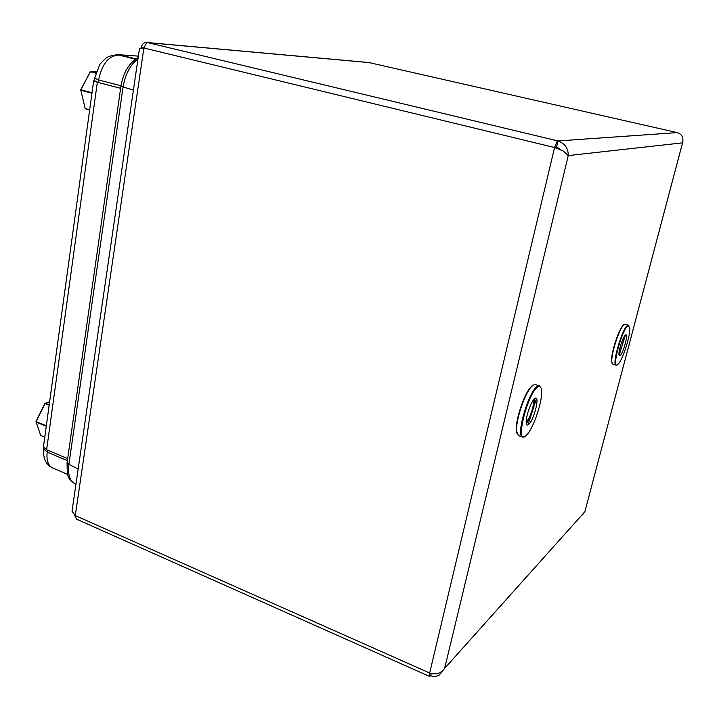 <?xml version="1.0" encoding="UTF-8"?>
<svg xmlns="http://www.w3.org/2000/svg" width="719" height="719" viewBox="0 0 719 719"><rect width="100%" height="100%" fill="white"/><g stroke="black" fill="none" stroke-linecap="round" stroke-linejoin="round"><path stroke-width="1.08" d="M94.288 80.456L93.641 80.896L97.335 82.254L120.63 88.338M43.562 445.969L43.419 447.038L46.627 449.743L97.335 82.254M67.658 458.614L46.627 449.743M135.927 58.877L119.21 54.743L115.732 54.851M135.648 59.066L118.446 54.977M94.261 80.636L98.278 82.469L120.639 88.302M527.027 422.269L529.067 417.802M555.805 147.251L559.894 149.318M533.228 405.174L534.487 398.838M677.568 132.691L368.667 62.508M141.212 47.652C142.065 43.922 144.106 42.214 147.341 42.529L557.998 140.951L556.569 146.955L555.859 147.009L556.344 147.386M677.55 132.575L677.217 132.602C682.007 134.273 683.778 137.689 682.538 142.856L682.942 141.292M139.369 49.314L139.522 48.245L143.872 48.011L554.565 147.539L563.148 150.927L568.262 155.574C568.289 148.276 564.864 143.405 557.998 140.951L677.217 132.602M560.721 149.687L556.569 146.955M72.358 508.791L72.017 511.173L75.27 515.568L76.367 519.091L429.701 676.489L430.69 675.608C433.359 676.831 436.244 676.633 439.354 674.997L444.639 668.382C440.909 673.487 435.921 675.033 429.656 673.002L429.701 676.489M557.288 141.005L554.565 147.539L555.76 147.44M75.198 516.332L74.551 515.199M430.69 675.608L431.175 673.55M584.835 511.856L582.381 514.975M554.565 147.539L429.656 673.002L75.27 515.568L143.872 48.011L146.811 42.547M625.485 335.027C628.936 332.241 623.283 353.631 620.039 355.68L618.996 354.916C618.331 351.51 622.582 337.849 625.072 335.396L625.485 335.027M619.059 352.526C621.746 347.825 623.31 342.792 623.759 337.409M627.849 326.022C621.782 329.356 610.952 370.698 617.702 364.56L618.304 363.985C623.005 359.365 630.923 333.949 629.673 327.496L627.849 326.022M617.1 364.901L616.066 365.189C611.536 365.099 622.178 328.215 627.543 325.5L628.505 325.258L629.188 326.067M612.121 363.338L611.635 361.846C610.368 355.474 618.25 330.156 622.933 325.563L623.759 324.808M628.505 325.258L625.242 324.287L623.427 325.294C618.655 329.985 610.611 355.833 611.896 362.34L612.822 364.182L616.066 365.189M619.032 352.777L619.248 352.265M623.768 337.723L623.885 337.184M619.392 354.575L625.368 335.108M534.873 398.524C540.526 394.111 533.831 421.136 528.411 424.704C527.153 425.603 526.416 425.001 526.209 422.898C525.58 417.658 530.352 403.17 533.956 399.378L534.873 398.524C533.543 406.711 530.99 414.755 527.234 422.619M526.182 421.541L526.506 421.343C529.84 419.258 534.936 403.188 533.139 400.438M517.15 433.988L516.332 430.726C515.164 420.93 523.971 394.246 530.703 387.155L532.59 385.42M539.403 385.887L535.34 384.566L533.219 385.078L531.296 386.849C524.439 394.075 515.442 421.343 516.628 431.337L518.507 435.624L522.56 437.026C515.487 436.316 528.636 391.064 537.309 386.418L539.403 385.887L540.733 387.433M537.695 387.092C527.467 393.014 514.579 445.744 525.643 435.939L527 434.644C533.849 427.49 542.791 400.312 541.542 390.48C541.164 386.849 539.879 385.726 537.695 387.092M524.546 436.595L522.56 437.026M528.159 424.255L536.482 398.587M119.21 54.743L138.372 56.127M75.944 484.246L75.828 484.202C69.986 481.712 67.667 475.115 68.898 464.393L67.128 462.308M78.164 468.977L68.898 464.393L123.039 87.197C125.241 74.246 130.22 64.791 137.976 58.85M133.419 90.082L120.927 86.271M67.37 460.627L47.202 452.107C46.286 460.385 48.101 465.66 52.631 467.934L67.523 474.315M47.481 450.103L47.202 452.107L43.679 449.114L43.841 447.946M120.999 85.795L98.629 79.971C101.873 64.243 108.47 55.938 118.437 55.075L116.846 54.86M135.37 59.264L119.965 55.183M98.278 82.469L98.629 79.971L94.602 78.164M584.862 511.703L682.538 142.856L568.262 155.574L444.639 668.382L584.862 511.703L682.574 142.811M369.701 62.652L148.06 42.664M90.109 71.702L96.139 71.774L90.504 71.496L95.789 72.853M89.65 109.953L85.372 108.785L89.65 109.953M91.951 93.218L80.816 90.261L85.184 108.551L89.677 109.782M95.699 73.14L90.199 71.72L80.879 89.776L92.014 92.742M80.816 89.758L90.504 71.496L80.69 89.767L85.103 108.218M46.277 426.214L36.121 422.026L40.677 435.426L44.767 437.206M49.162 405.21L45.018 403.539L36.175 421.613L46.331 425.792M49.62 401.858L45.315 403.251L49.207 404.815M36.076 421.568L44.911 403.503M49.629 401.786L44.839 403.476L35.995 421.541L40.561 435.067M93.641 80.896L43.419 447.038M75.828 484.202C67.155 479.034 68.431 475.933 67.28 473.282L67.047 462.883L120.9 86.442C123.201 72.646 128.953 63.02 138.165 57.565M52.631 467.934C45.917 464.69 42.933 458.416 43.679 449.114L43.85 447.874M94.216 80.977L94.557 78.497L99.878 64.297L105.531 58.419C106.807 57.574 108.866 55.525 117.539 54.914L119.066 55.021M369.117 62.553L147.341 42.529M142.587 47.751L143.89 47.903M139.522 48.245L72.017 511.173M611.635 361.846L611.896 362.34M622.933 325.563L623.427 325.294M516.332 430.726L516.628 431.337M530.703 387.155L531.296 386.849"/></g></svg>
